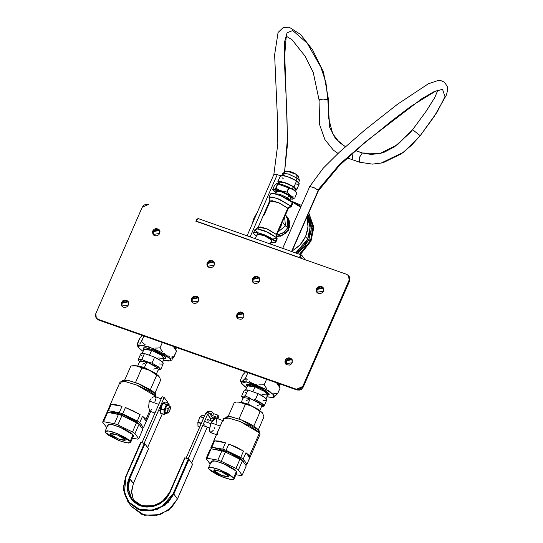 <?xml version="1.0" encoding="UTF-8"?>
<svg xmlns="http://www.w3.org/2000/svg" width="543" height="543" viewBox="0 0 543 543"><rect width="100%" height="100%" fill="white"/><g stroke="black" fill="none" stroke-linecap="round" stroke-linejoin="round"><path stroke-width="0.81" d="M130.218 441.316L130.564 442.511L126.831 442.891L118.856 440.475L105.444 432.581L105.172 431.251L107.521 430.823L112.306 431.848L118.394 434.067L125.399 437.577L129.363 440.387L130.605 442.382L128.834 443.102L124.462 442.362L118.523 440.346L108.403 435.133L105.817 433.022L105.098 431.38L108.831 430.999L116.806 433.416L130.218 441.316L133.062 434.807L130.218 441.316M130.564 442.504L133.408 436.009L133.062 434.807L119.65 426.913L111.675 424.497L107.942 424.877L105.098 431.38M110.589 434.393L110.385 433.694L117.234 434.882L125.073 439.497L125.277 440.197L118.428 439.009L110.589 434.393L111.037 433.368L110.589 434.393L112.842 436.233L119.684 439.477L124.883 440.475L125.073 439.497L123.811 438.337L117.431 434.963L111.403 433.348L110.433 433.619L110.589 434.393M139.931 424.538L139.7 425.06L139.931 424.538L140.338 425.929L139.931 424.538L124.469 415.395L115.184 412.537L110.663 412.877L111.967 412.293L115.408 412.578L124.673 415.476L134.304 420.173L139.931 424.538M160.484 405.913L161.169 406.157L160.484 405.913M165.479 407.671L168.181 408.628L170.21 406.34L169.83 410.888L167.801 413.175L168.181 408.628L165.479 407.671M149.556 401.107L158.624 404.304L159.785 402.044L157.674 406.87L158.624 404.304L149.556 401.107L150.241 399.811L149.047 402.539L149.556 401.107M151.069 398.705L150.241 399.811L151.069 398.705M152.454 397.462L151.979 397.815L152.454 397.462M153.384 396.933L152.922 397.164L153.384 396.933M154.633 396.614L153.825 396.763L154.633 396.614M154.918 401.813L155.99 398.467L155.223 396.695L161.203 398.8M160.266 379.245L160.524 380.358L154.938 393.146L160.524 380.358L159.954 378.227L160.266 379.245M159.574 377.331L159.954 378.227L159.574 377.331M122.603 380.731L124.103 379.998L127.958 380.317L139.958 384.234L151.524 390.349L154.904 393.105L155.841 395.25L155.386 393.689L154.782 395.066L155.386 393.689L137.881 383.378L127.483 380.229L122.603 380.724L122.338 381.335M143.522 427.714L141.866 428.02L143.522 427.714L146.298 421.368L143.522 427.714L139.761 422.569L142.531 416.223L146.006 419.359L146.508 421.076L146.298 421.368L142.531 416.223L139.761 422.569L143.522 427.714M149.685 410.949L146.006 419.359L149.685 410.949L148.639 406.972L149.047 402.539L148.639 406.972L149.685 410.949M150.078 411.289L154.993 413.019M151.66 409.273L150.397 411.275M156.031 396.417L155.821 396.906L156.031 396.417L136.802 385.096L125.372 381.627L120.017 382.177L121.666 381.376L125.895 381.729L137.284 385.286L149.121 391.055L152.943 393.56L156.031 396.417M137.291 420.927L139.761 422.569L137.291 420.927L140.06 414.587L137.291 420.927L122.67 413.861L125.44 407.521L140.06 414.587L125.44 407.521L122.67 413.861L137.291 420.927M119.243 412.653L122.67 413.861L119.243 412.653L122.019 406.313L119.243 412.653L108.39 410.739L111.159 404.392L122.019 406.313L111.159 404.392L108.39 410.739L119.243 412.653M107.433 411.166L108.39 410.739L107.433 411.166L110.209 404.827L107.433 411.166L108.39 412.476L107.433 411.166M109.924 405.478L110.209 404.827L109.924 405.478M120.159 383.317L120.519 383.894M142.531 416.223L146.006 419.359L146.569 420.533L146.298 421.368L142.531 416.223M125.44 407.521L133.191 410.854L140.06 414.587L125.44 407.521M111.159 404.392L115.435 404.589L122.019 406.313L111.159 404.392M155.739 395.413L155.413 395.684M156.71 375.138L149.807 370.394L141.866 367.964L135.519 382.489L141.866 367.964L136.877 365.833L132.417 365.778L130.849 366.016L124.754 379.957L130.849 366.016L136.877 365.833L141.866 367.964L147.879 369.566L151.653 371.385L156.71 375.138L150.391 389.602L156.71 375.138L157.389 375.301L156.71 375.138M159.126 376.584L157.389 375.301L159.126 376.584M158.644 375.98L153.913 372.369L146.888 368.846L139.666 366.301L134.84 365.575L147.472 369.104L158.753 376.123M168.181 408.628L167.366 411.832L168.011 413.196L169.538 411.499L170.645 407.684L170 406.32L168.181 408.628M106.733 412.782L107.684 412.347L120.234 414.845L136.585 422.542L139.056 424.178L142.823 429.323L139.056 424.178L134.956 433.572L138.716 438.717L137.766 439.144L132.444 438.208L137.766 439.144L138.716 438.717L142.823 429.323L138.716 438.717L134.956 433.572L139.056 424.178L121.965 415.476L117.865 424.864L132.485 431.929L134.956 433.572L132.485 431.929L136.585 422.542L132.485 431.929L117.865 424.864L121.965 415.476L118.544 414.268L107.684 412.347L103.584 421.735L114.437 423.655L117.865 424.864L114.437 423.655L118.544 414.268L114.437 423.655L103.584 421.735L107.684 412.347L106.733 412.782L102.627 422.169L103.584 421.735L102.627 422.169L106.733 412.782M106.761 427.579L102.627 422.169L106.761 427.579M132.736 436.484L133.449 435.88L133.313 435.214L131.61 433.362L123.716 428.678L113.005 424.769L109.672 424.293L107.935 424.884M107.901 425.006L108.288 426.072M280.236 226.926L282.075 221.32L287.804 208.2L288.055 209.069L287.804 208.2L278.097 202.485L269.62 201.012L269.851 199.648L269.301 198.405L269.803 196.899L277.324 198.433L290.851 206.001L287.804 208.2L279.217 202.946L272.219 200.72L269.62 201.012L269.871 201.881L264.142 214.994M258.414 228.114L258.163 227.245L260.762 226.954L267.753 229.18L276.339 234.433L276.611 237.549M275.701 242.422L271.324 242.524L275.111 242.836L275.735 242.314L275.077 240.99L271.201 238.126L264.02 234.624L255.651 232.255L253.608 232.628L253.846 233.782L256.439 236.022L253.846 233.782L253.54 232.743L256.791 232.411L263.728 234.508L275.396 241.384L276.91 237.915L275.396 241.384L275.701 242.416L277.215 238.954L276.91 237.915L268.527 232.458L256.758 228.766L255.359 230.313L257.952 232.553M287.939 227.503L285.408 225.881L284.641 216.888L285.408 225.881L282.075 221.32L276.339 234.433L282.075 221.32L284.091 218.13L282.075 221.32L281.064 226.146L279.17 229.397L282.075 221.32L285.408 225.881L287.939 227.503L283.378 232.967L276.645 235.187L284.356 232.234L287.939 227.503L288.822 228.712L287.939 227.503L288.89 221.849L285.475 214.974L286.921 216.569L287.939 227.503M287.973 218.008L289.378 220.974L289.813 224.273L289.236 227.632L287.695 230.755L285.319 233.375L282.319 235.262L278.953 236.259L276.353 236.368L283.751 234.501L288.822 228.712L287.804 217.77L286.921 216.569M257.158 234.583L257.382 235.031L257.178 234.332L264.02 235.519L271.86 240.135L272.07 240.827L270.638 244.099M269.559 198.697L269.002 197.36L272.253 197.028L279.183 199.132L290.851 206.001L291.157 207.039L292.67 203.571L292.372 202.532L290.851 206.001L287.804 208.2L282.075 221.32L284.077 219.243L284.471 217.275L282.075 221.32L280.555 226.234L276.591 235.302L276.339 234.433L266.633 228.718L258.163 227.245L256.5 228.759M291.157 207.039L288.258 207.433M278.036 232.004L285.408 225.881L278.036 232.004M289.718 207.555L292.372 202.532L280.704 195.663L273.767 193.559L270.516 193.892L269.002 197.36M272.844 239.056L276.91 237.915L265.242 231.04L258.312 228.942L255.061 229.275L253.547 232.737M272.023 240.909L270.604 238.974L265.683 236.219L260.138 234.264L257.178 234.325M292.704 203.462L292.046 202.145L289.799 200.306L282.082 196.227L274.079 193.62L271.514 193.403L270.516 193.899M270.597 194.584L270.821 194.937M292.086 203.985L292.602 203.686M234.013 478.98L236.85 472.485L236.504 471.283L233.66 477.792L234.006 478.987L230.273 479.367L222.297 476.951L208.885 469.057L208.614 467.727L210.27 467.272L218.103 469.091L227.788 473.448L233.66 477.792L236.504 471.283L223.092 463.389L215.116 460.973L211.383 461.353L208.539 467.856L212.272 467.475L220.248 469.892L233.66 477.792L234.047 478.858L233.334 479.462L230.789 479.449L226.798 478.526L218.232 475.186L211.044 471.046L208.885 469.057L208.539 467.856M214.03 470.869L214.478 469.844L214.03 470.869L213.827 470.17L220.675 471.358L228.515 475.973L228.718 476.673L221.87 475.485L214.03 470.869L216.284 472.709L223.125 475.953L228.325 476.951L228.515 475.973L227.252 474.813L220.872 471.433L214.845 469.824L213.874 470.095L214.03 470.869M243.142 461.536L243.373 461.014L227.911 451.871L218.625 449.013L214.105 449.353L215.408 448.769L218.849 449.054L229.58 452.557L239.925 458.027L242.938 460.491L243.814 461.903L243.373 461.014L243.142 461.536M204.514 421.443L210.86 423.676L204.514 421.443M222.406 421.266L222.956 420.703M210.338 432.533L209.489 430.748L210.175 425.685L211.831 421.538L213.861 418.646L215.544 417.961L211.207 422.848L220.268 426.045L222.216 421.592M262.045 412.476L262.568 413.06L262.045 412.476M260.823 411.77L261.461 412.056L260.823 411.77M258.536 410.25L260.151 411.614L253.832 426.079L260.151 411.614L256.853 408.994L258.536 410.25M255.095 407.861L253.248 406.87L255.095 407.861M251.321 406.035L253.248 406.87L251.321 406.035M247.343 404.84L249.352 405.37L247.343 404.84M244.16 403.72L245.307 404.44L238.961 418.965L245.307 404.44L242.959 403.116L244.16 403.72M241.676 402.635L240.318 402.309L241.676 402.635M238.879 402.139L237.386 402.125L238.879 402.139M235.859 402.254L234.291 402.492L235.859 402.254M262.194 412.592L250.914 405.58L238.289 402.051L243.108 402.777L250.33 405.322L257.355 408.845L262.086 412.456M258.224 431.542L258.828 430.165L241.323 419.854L230.924 416.705L226.044 417.2L227.544 416.467L230.246 416.596L240.135 419.393L248.205 422.929L254.966 426.825L258.828 430.165L258.224 431.542L249.468 425.8L238.934 421.063L228.074 417.988L225.107 417.852L223.458 418.66L228.82 418.103L240.244 421.572L259.473 432.893L249.447 455.835L259.473 432.893L258.244 431.563M245.972 452.699L249.447 455.835L249.95 457.552L246.963 464.19L246.013 464.625L245.307 464.496L246.963 464.19L249.739 457.844L245.972 452.699L243.203 459.045L245.972 452.699L248.864 455.143L250.011 457.009L249.739 457.844L245.972 452.699M240.732 457.403L243.203 459.045L246.963 464.19L243.203 459.045L240.732 457.403L243.502 451.063L240.732 457.403L226.112 450.337L228.881 443.998L243.502 451.063L228.881 443.998L226.112 450.337L240.732 457.403M222.684 449.129L226.112 450.337L222.684 449.129L225.46 442.789L222.684 449.129L211.831 447.208L214.6 440.868L225.46 442.789L214.6 440.868L211.831 447.208L222.684 449.129M210.874 447.642L211.831 447.208L210.874 447.642L213.65 441.303L210.874 447.642L211.831 448.946L210.874 447.642M213.365 441.954L213.65 441.303L213.365 441.954M219.026 428.821L219.65 427.436L219.026 428.821M221.809 422.434L219.65 427.436L220.268 426.045L211.207 422.848L209.496 429.167L210.392 432.554L216.453 434.692M249.95 457.545L259.975 434.604L259.473 432.893L260.029 434.427M223.668 421.029L223.601 419.793M214.729 427.674L214.105 428.977M213.44 430.144L210.84 432.595M215.598 417.988L216.284 418.925M216.44 419.773L216.121 423.411M259.282 431.719L258.828 430.165L259.323 431.156L259.011 432.33M259.004 435.289L259.859 434.794M228.881 443.998L236.633 447.33L243.502 451.063L228.881 443.998M214.6 440.868L218.877 441.065L225.46 442.789L214.6 440.868M259.181 431.889L258.855 432.16M263.966 416.834L258.38 429.622L263.966 416.834L262.568 413.06L263.966 416.834M234.291 402.492L228.196 416.433L234.291 402.492M217.933 431.4L218.435 430.158M217.607 434.902L217.363 433.504M210.175 449.258L211.125 448.823L223.675 451.321L240.026 459.018L242.497 460.654L246.264 465.799L242.497 460.654L238.397 470.048L242.158 475.193L241.207 475.62L235.886 474.684L241.207 475.62L242.158 475.193L246.264 465.799L242.158 475.193L238.397 470.048L242.497 460.654L225.406 451.952L221.306 461.34L235.927 468.405L238.397 470.048L235.927 468.405L240.026 459.018L235.927 468.405L221.306 461.34L225.406 451.952L221.985 450.744L211.125 448.823L207.026 458.211L217.879 460.131L221.306 461.34L217.879 460.131L221.985 450.744L217.879 460.131L207.026 458.211L211.125 448.823L210.175 449.258L206.069 458.645L207.026 458.211L206.069 458.645L210.175 449.258M210.202 464.055L206.069 458.645L210.202 464.055M236.178 472.96L236.775 472.614L236.755 471.691L235.051 469.838L227.157 465.154L216.447 461.245L213.114 460.763L211.376 461.36M211.342 461.482L211.729 462.548M271.86 240.135L270.197 243.95L271.86 240.135M205.064 426.228L204.881 424.578L205.064 426.228M188.129 458.937L207.596 414.384L210.908 418.904L210.229 420.452L211.241 418.409L212.89 418.001L209.584 413.481L211.512 414.16L212.639 415.7L216.949 417.221L218.008 418.667L213.698 417.146L214.458 418.185L213.698 417.146L218.008 418.667L216.949 417.221L217.858 415.137L218.917 416.583L218.008 418.667L218.917 416.583L217.858 415.137L213.548 413.617L212.422 412.083L209.055 411.2L207.609 411.553L205.892 412.999L186.066 458.211L205.525 413.651L210.494 411.397L212.422 412.083L213.548 413.617L212.639 415.7L211.512 414.16L212.422 412.083L211.512 414.16L209.584 413.481L212.89 418.001L214.105 418.436L212.89 418.001L210.908 418.904L207.745 414.119L209.584 413.481L207.596 414.384L188.129 458.937M207.317 427.11L191.631 463.016L207.317 427.11M207.725 419.569L206.958 419.827L207.691 419.556L208.091 421.368M144.099 443.414L164.169 397.469L167.482 401.99L167.176 402.682L167.482 401.99L164.169 397.469L162.106 396.736L142.028 442.681L162.106 396.736L164.169 397.469L144.099 443.414M162.309 413.827L147.601 447.493L162.309 413.827M212.639 415.7L213.548 413.617L217.858 415.137L216.949 417.221L212.639 415.7M206.014 426.119L205.274 426.391M192.521 464.353L177.398 498.963L173.808 494.049L188.957 459.364L192.555 464.279L188.869 459.283L185.122 457.878L169.966 492.562L167.821 496.431L164.977 499.872L159.635 503.958L153.431 506.443L146.888 507.108L142.619 506.51L138.614 505.099L133.442 501.583L129.655 496.675L127.578 490.784L127.245 486.569L127.768 482.306L129.125 478.159L144.282 443.475L141.092 442.348L125.935 477.032L124.367 481.831L123.831 489.216L124.714 493.994L126.546 498.44L129.261 502.384L132.763 505.676L136.904 508.18L141.533 509.816L146.467 510.508L154.036 509.734L158.902 508.044L163.409 505.479L169.124 500.225L173.156 493.689L188.312 458.998L184.796 457.797L169.613 492.487M148.49 448.823L133.368 483.44L131.535 492.413L133.653 501.033L131.555 491.123L133.368 483.44L148.524 448.749L144.927 443.835L129.777 478.526L133.381 483.487L129.125 478.159L127.822 491.924L132.017 500.096L140.569 505.906L151.239 506.877L160.497 503.449L169.966 492.562L185.122 457.878L184.722 457.824L169.565 492.508L169.966 492.562L169.565 492.508L162.371 501.766L151.626 506.463L140.345 505.35L131.657 498.725L128.026 489.06L129.777 478.526L144.927 443.835L148.538 448.81M140.535 442.647L125.535 476.985L123.417 489.772L127.829 501.522L140.691 510.325L156.676 509.741L168.16 502.438L173.808 494.049L173.156 493.689L162.208 506.273L151.504 510.237L139.171 509.11L129.282 502.397L124.428 492.949L125.935 477.032L125.535 476.985L123.322 487.811L127.829 501.522L131.426 506.436L141.981 514.486L155.665 515.85L168.676 510.162L177.418 499.017L192.568 464.326L177.398 498.963L171.751 507.352L160.273 514.655L144.289 515.239L131.426 506.436L141.961 514.465L155.637 515.816L168.656 510.121L177.398 498.963L173.808 494.049L165.058 505.207L152.04 510.902L138.363 509.551L127.829 501.522L123.431 489.806L125.535 476.985L125.935 477.032L141.092 442.348L144.927 443.835L144.282 443.475L129.125 478.159L129.777 478.526L127.938 487.417L131.657 498.725L142.266 505.981L155.454 505.506L164.923 499.479L169.579 492.562L162.35 501.725L151.599 506.436L140.325 505.323L131.657 498.725M140.508 442.735L125.582 476.958M188.312 458.998L173.156 493.689L173.808 494.049L188.957 459.364L188.312 458.998M273.584 190.654L272.708 189.575L274.582 185.278L276.821 183.649L283.629 185.034L288.7 187.776L286.819 192.073L287.878 193.159L286.819 192.073L279.652 190.43L275.939 188.238L273.855 189.717L272.708 189.575L273.923 191.109L278.457 190.213L290.614 195.656L287.878 193.159L290.654 195.636L292.399 199.179L290.342 199.003L292.65 199.152L293.417 198.304L291.835 196.539L283.602 192.018L275.858 189.67L273.984 189.724L273.523 190.233L275.45 192.5L273.916 191.102M298.616 182.475L299.403 180.67L297.055 178.084L295.996 180.507L297.055 178.084L296.675 174.5L286.847 171.059L282.971 173.163L288.91 174.16L297.055 178.084L288.272 173.943L282.747 173.387L281.953 175.199M284.607 175.633L282.971 173.163M296.668 189.785L294.028 186.88L287.396 183.439L279.523 181.165L277.88 181.756L278.573 182.937L277.914 181.593L284.132 182.217L294.028 186.88L296.627 180.914L286.738 176.258L280.521 175.627L283.317 175.355L290.003 177.48L296.627 180.914L294.028 186.88L296.546 189.107L296.505 189.982L295.236 190.213L296.668 189.785L299.274 183.819L296.627 180.914L299.152 183.14L299.112 184.023L298.555 184.22M292.27 189.045L293.274 186.744L284.484 182.604L278.959 182.048L280.392 181.674L282.727 182.081L290.58 185.177L293.274 186.744L292.27 189.045M287.695 197.944L288.828 195.344L280.982 191.645L276.041 191.143L277.317 190.81L280.704 191.55L287.709 194.645L288.828 195.344L287.695 197.944L279.821 194.238L274.901 193.756L279.842 194.245L287.695 197.944L287.308 198.779L287.695 197.944L289.792 200.252L287.695 197.944M274.901 193.756L276.041 191.143M295.901 192.012L293.234 189.656L288.971 187.905L287.091 192.202L288.7 187.776L293.234 189.656L277.025 183.629M291.672 196.24L290.654 195.636L291.672 196.24M293.824 197.123L292.731 196.729L293.824 197.123M295.012 197.516L296.824 193.118L295.012 197.516M294.001 198.46L294.489 198.025L294.001 198.46M293.139 199.03L293.553 198.799L293.139 199.03M277.812 183.934L275.735 188.197L277.812 183.934L275.939 188.238L281.002 190.973L286.819 192.073L288.7 187.776L283.629 185.034L277.812 183.934M296.003 192.134L296.824 193.118L296.003 192.134M294.225 190.403L295.134 191.224L294.225 190.403M289.772 200.292L290.933 197.652L288.828 195.344L290.831 197.109L290.362 197.964M276.014 191.279L276.55 192.195M296.661 192.921L293.885 190.104L288.163 186.873L281.512 184.335L276.937 183.629M294.924 190.926L295.623 189.324L293.274 186.744L295.514 188.726L295.48 189.5L294.985 189.677M279.075 182.652L279.53 183.222M296.478 184.097L297.666 184.247M280.487 175.796L281.159 176.95M282.014 177.704L283.168 178.538M297.055 178.084L299.417 180.351L298.324 176.075L296.675 174.5L297.055 178.084M297.869 176.543L298.338 176.197M298.331 176.081L296.675 174.5L292.568 172.362L289.317 171.249L286.84 171.065M286.792 171.099L287.084 172.043M272.708 189.575L273.855 189.717L275.735 188.197L277.616 183.901L276.462 183.765L274.582 185.278L272.708 189.575M162.649 403.524L160.266 411.608L160.613 407.725L162.649 403.524M164.088 414.418L164.767 413.535L165.601 407.379L168.758 404.399L168.927 403.334L166.572 404.331L164.115 409.816L164.088 414.418L160.463 413.142L164.122 414.465L160.429 413.087L160.287 409.87L161.19 406.51L162.798 403.266L165.262 402.01L168.887 403.286L169.07 405.933L168.758 404.399L167.78 404.284L165.235 408.302L164.529 411.078L164.767 413.535L164.088 414.418L166.436 413.42L164.122 414.465L160.429 413.087L164.088 414.418M166.416 404.549L162.954 403.055L166.416 404.549L162.798 403.266L160.416 408.859L164.034 410.135L160.49 408.54L164.115 409.816L166.416 404.549M169.043 403.944L168.961 403.388L169.043 403.944M169.131 405.03L169.097 404.494L169.131 405.03M169.138 405.96L169.144 405.567L169.138 405.96M166.592 413.209L166.81 412.829L166.592 413.209M166.66 412.775L164.767 413.535L165.751 413.651L166.66 412.775M160.416 408.859L160.429 413.087L164.047 414.363L164.034 410.135L160.416 408.859M165.262 402.01L162.954 403.055L166.572 404.331L168.887 403.286L165.262 402.01M198.073 426.499L199.681 427.036L198.073 426.499M199.695 427.008L197.985 426.411L197.828 422.4L201.188 423.581L197.896 422.081L197.985 426.411L199.695 427.008M201.317 423.289L197.896 422.081L200.123 416.712L203.645 417.961L200.272 416.488L197.896 422.081L201.317 423.289M203.754 417.716L200.272 416.488L202.661 415.13L204.582 415.809L202.661 415.13L200.272 416.488L203.754 417.716M286.066 364.373L286.724 362.853L285.808 360.885L286.677 362.086L285.564 363.477M144.472 367.496L144.336 367.821L144.472 367.496L155.223 373.177L144.472 367.496L146.848 362.066L144.472 367.496L139.218 366.186L144.472 367.496M156.418 373.998L158.468 369.301L155.217 366.009L146.848 362.066L157.721 367.869L153.696 369.104M162.819 364.014L163.233 363.07L162.472 362.032L158.753 359.323L154.606 357.131L147.465 354.613L151.578 356.065L149.468 355.265L151.599 350.384L149.468 355.265L144.445 353.547L141.73 353.317L140.746 353.819M162.628 362.195L164.325 358.305L160.769 354.708L151.599 350.384L161.434 355.129L164.006 358.604L158.576 357.939M143.943 349.841L145.782 348.945L151.599 350.384L143.943 349.4L142.246 353.289M160.64 369.64L163.26 363.647L161.169 360.925L154.606 357.131L151.986 363.124L158.556 366.919L160.64 369.64L158.122 370.095L160.09 368.283L151.986 363.124L146.759 361.665L146.848 362.066L141.825 359.541L144.445 353.547L140.752 353.812L138.132 359.805L141.825 359.541L139.51 361.964L138.132 359.805M159.567 363.912L162.276 364.136M141.54 355.421L142.212 356.038M142.755 364.231L146.848 362.066L139.856 361.17L137.807 365.867M147.465 354.613L154.606 357.131L151.986 363.124L146.759 361.665L141.825 359.541L144.445 353.547L147.465 354.613M247.913 403.972L247.778 404.297L247.913 403.972L258.665 409.653L247.913 403.972L250.289 398.542L247.913 403.972L242.66 402.662L247.913 403.972M259.859 410.474L261.909 405.77L258.658 402.485L250.289 398.542L261.163 404.345L257.138 405.58M252.909 391.741L255.02 392.535L252.909 391.741L255.04 386.86L252.909 391.741L247.886 390.023L245.171 389.793L244.187 390.295L247.886 390.023L245.266 396.017L247.886 390.023L252.909 391.741M266.07 398.671L267.767 394.781L264.21 391.184L255.04 386.86L264.875 391.605L267.448 395.08L262.018 394.415M247.384 386.317L249.23 385.421L255.04 386.86L247.384 385.876L245.687 389.765M250.201 398.141L245.266 396.017L242.952 398.44L241.574 396.281L245.266 396.017L250.201 398.141M254.097 399.295L255.427 399.594L254.097 399.295M261.563 406.571L263.531 404.759L255.427 399.594L261.998 403.395L264.081 406.116L261.563 406.571M263.009 400.388L265.717 400.612M266.26 400.49L266.674 399.546L265.914 398.508L262.194 395.799L258.047 393.607L250.907 391.089L258.047 393.607L255.427 399.594L258.047 393.607L264.611 397.401L266.701 400.123L264.081 406.116M244.981 391.897L245.653 392.514M246.196 400.707L250.289 398.542L243.298 397.646L241.248 402.343M198.392 297.652L195.711 296.709L193.573 297.455L192.134 299.2L191.604 298.48L198.27 297.394L198.602 300.944L198.867 298.779L197.292 296.498L195.181 295.989L193.043 296.729L191.971 297.815L191.279 299.919L191.536 301.331L192.908 302.926L194.279 303.408L196.491 303.075L198.602 300.944L191.93 302.03L191.604 298.48L192.134 299.2L192.222 302.376M243.644 313.616L240.97 312.666L238.832 313.413L237.386 315.157L236.857 314.438L243.529 313.352L243.855 316.902L243.922 314.051L242.551 312.456L240.44 311.947L238.302 312.687L237.223 313.773L236.538 315.877L236.796 317.288L238.167 318.884L241.024 319.284L242.416 318.653L243.855 316.902L237.189 317.988L236.857 314.438L237.386 315.157L237.474 318.334M214.017 261.896L211.336 260.952L209.198 261.692L207.752 263.443L207.222 262.717L213.894 261.631L214.227 265.188L214.492 263.022L213.487 261.169L210.806 260.226L208.668 260.966L207.222 262.717L206.903 264.156L207.161 265.568L208.532 267.163L211.39 267.563L212.781 266.932L214.227 265.188L207.555 266.267L207.222 262.717L207.752 263.443L207.847 266.613M259.269 277.853L256.595 276.91L254.457 277.649L253.011 279.401L252.481 278.674L259.147 277.588L259.479 281.145L259.744 278.98L258.739 277.127L256.065 276.183L253.927 276.93L252.848 278.009L252.156 280.113L253.221 282.693L254.443 283.432L256.649 283.521L258.624 282.394L259.479 281.145L252.814 282.224L252.481 278.674L253.011 279.401L253.099 282.57M292.012 359.452L289.338 358.509L287.199 359.249L285.754 360.993L285.224 360.274L291.896 359.188L292.222 362.744L292.29 359.887L290.919 358.292L288.808 357.783L286.67 358.523L285.591 359.609L284.905 361.713L285.163 363.124L286.534 364.72L289.392 365.12L290.783 364.489L292.222 362.744L285.557 363.824L285.224 360.274L285.754 360.993L285.842 364.17M128.229 301.698L125.555 300.754L123.417 301.494L121.971 303.245L121.442 302.519L128.114 301.433L128.44 304.99L128.705 302.824L127.7 300.971L125.026 300.028L122.888 300.774L121.211 303.232L121.177 304.684L122.182 306.537L123.404 307.277L125.609 307.365L127.001 306.734L128.44 304.99L121.775 306.076L121.442 302.519L121.971 303.245L122.06 306.415M159.486 230.157L156.812 229.214L154.674 229.954L153.228 231.705L152.698 230.979L159.364 229.893L159.696 233.449L159.961 231.284L158.956 229.431L156.282 228.488L154.144 229.234L152.698 230.979L152.373 232.424L153.438 234.997L154.66 235.737L156.866 235.825L158.841 234.705L159.696 233.449L153.031 234.535L152.698 230.979L153.228 231.705L153.316 234.875M323.268 287.912L320.594 286.969L318.456 287.709L317.01 289.46L316.481 288.733L323.146 287.647L323.479 291.204L323.743 289.039L322.169 286.752L320.065 286.242L317.926 286.982L316.847 288.068L316.155 290.172L316.759 292.209L317.791 293.179L320.648 293.58L322.623 292.453L323.479 291.204L316.813 292.283L316.481 288.733L317.01 289.46L317.098 292.629M300.91 257.301L301.82 258.543L300.91 257.301M300.035 257.918L300.808 257.219L300.035 257.918M195.84 221.177L346.692 274.364L299.281 257.647L300.354 255.746L301.596 255.02L305.098 259.703L301.562 255.006L198.12 218.53L196.912 219.27L195.84 221.177M349.298 276.665L349.964 278.281L349.638 280.948L303.225 387.173L302.695 386.446L349.108 280.222L348.701 275.851L346.692 274.364L348.199 275.281L349.183 276.713L349.502 278.45L349.108 280.222L302.695 386.446L300.917 388.605L299.207 389.379L296.492 389.263L98.229 319.352L96.729 318.442L95.738 317.01L95.419 315.273L95.812 313.501L142.225 207.27L144.004 205.118L145.714 204.344L148.429 204.453L142.225 207.27L95.812 313.501L96.22 317.872L98.758 320.078L96.749 318.592M348.708 275.858L349.23 276.57L349.638 280.948L349.108 280.222L349.638 280.948L303.225 387.173L302.695 386.446L296.492 389.263L297.021 389.989L98.758 320.078L98.229 319.352L296.492 389.263L297.021 389.989L303.225 387.173L301.446 389.324L299.736 390.105L297.021 389.989L98.758 320.078L96.22 317.872M243.766 313.732L237.386 315.157L237.325 318.008M259.391 277.968L253.011 279.401L252.95 282.251M128.352 301.813L121.971 303.245L121.91 306.096M323.39 288.028L317.01 289.46L316.949 292.31M159.608 230.273L153.228 231.705L153.167 234.556M292.134 359.568L285.754 360.993L285.693 363.844M214.132 262.011L207.752 263.443L207.691 266.294M198.507 297.774L192.134 299.2L192.066 302.051M198.12 218.53L195.901 221.035L299.342 257.511L301.562 255.006M308.845 239.551L297.123 253.445L304.223 247.045L308.845 239.551L310.576 240.522L308.845 239.551L311.132 231.237L311.254 225.589L310.243 220.112L307.956 214.675L311.329 228.678L308.845 239.551M299.471 254.273L310.576 240.522L299.471 254.273M310.969 241.065L300.238 254.538L310.969 241.065L310.576 240.522L310.969 241.065L313.508 226.411L308.75 212.849L313.596 228.671L310.969 241.065M309.944 241.058L310.284 241.167L309.944 241.058M310.888 241.255L300.374 254.586M307.637 239.124L305.648 236.409L300.096 244.873L292.019 251.151L299.336 245.674L302.933 241.309L305.648 236.409L307.372 231.162L308.03 225.759L307.609 220.424L306.815 217.275L307.99 226.811L305.648 236.409L307.637 239.124L309.354 233.877L310.019 228.474L309.591 223.132L307.263 216.25L310.019 227.456L307.637 239.124L295.636 252.916L299.227 250.309L303.225 246.284L307.637 239.124M252 224.435L253.927 218.171L252 224.435M300.666 207.209L295.983 203.557L291.068 201.249L300.666 207.209M257.26 212.408L253.927 218.171L257.26 212.408M288.313 229.743L288.381 230.32L287.519 231.006L288.381 230.32L288.313 229.743M281.878 235.452L280.812 236.293L280.093 236.035L280.812 236.293L280.541 235.913L280.812 236.293L281.878 235.452M296.98 204.195L300.91 206.639L296.98 204.195M308.736 212.883L313.135 226.221L310.576 240.522L313.202 228.399L308.736 212.883M309.686 240.97L308.458 240.393M247.235 386.216L246.522 384.682L249.909 384.349L246.726 384.437L246.522 385.17L247.235 386.216M273.781 397.347L277.697 393.566L280.113 388.041L276.509 382.754L280.113 388.041L279.027 385.13L277.269 383.019L279.088 386.005M245.565 378.043L246.312 381.96L266.518 389.786L273.367 394.646L273.672 397.395L266.905 396.763L272.376 397.598L274.324 396.906L274.14 395.643L271.738 393.186L264.38 388.632L254.83 384.417L246.312 381.96L245.565 378.043L242.612 381.261L241.54 381.851L240.834 381.641L240.373 380.405L242.789 374.88L245.538 371.833L242.789 374.88L240.373 380.405L240.834 381.641L241.859 381.743L245.565 378.043L247.913 372.674L245.565 378.043L247.343 379.835L245.565 378.043M249.271 381.43L251.409 382.788L249.271 381.43M252.563 383.358L253.764 383.84L252.563 383.358M255 384.227L256.269 384.519L255 384.227M258.882 384.838L261.55 384.858L258.882 384.838M264.231 384.627L261.55 384.858L264.231 384.627L266.579 379.252L264.231 384.627L265.384 386.691L264.231 384.627M266.708 388.605L265.384 386.691L266.708 388.605M269.002 390.98L268.188 390.261L269.002 390.98M270.767 392.155L269.864 391.612L270.767 392.155M273.638 393.213L275.654 393.519L273.638 393.213M279.638 386.799L280.113 388.041L277.697 393.566L275.654 393.519L277.697 393.566L274.011 397.259M246.522 387.858L241.459 383.317L246.312 381.96L243.373 381.681L241.689 382.089L241.397 383.148L241.995 384.172L246.522 387.858M267.618 395.121L269.029 394.842L269.084 393.777L265.208 390.553L256.887 386.46L249.909 384.349L262.764 389.161L269.226 394.598L267.618 395.121M165.357 356.9L165.785 358.122L164.176 358.645L165.33 358.502L165.832 357.905L163.938 355.57L158.841 352.427L153.364 349.957L144.981 347.69L143.094 348.178L143.793 349.74L143.081 348.206L146.332 347.846L153.296 349.93L165.357 356.9M175.016 347.758L175.314 347.072L175.016 347.758L173.828 346.549L175.016 347.758L176.468 351.301L175.016 347.758L176.176 350.14M137.223 344.886L139.551 338.669L142.164 335.384L139.551 338.669L137.135 344.201L137.42 345.348L137.223 344.886M137.752 345.524L138.255 345.362L137.752 345.524M138.56 345.138L138.906 344.832L138.56 345.138M139.7 343.963L140.61 342.823L139.7 343.963M141.587 341.479L140.61 342.823L143.97 336.022L141.587 341.479L143.332 343.237L141.587 341.479M145.266 344.825L143.332 343.237L145.266 344.825M148.524 346.692L149.712 347.147L148.524 346.692M150.947 347.52L149.712 347.147L150.947 347.52M154.769 348.077L157.402 348.056L154.769 348.077M160.042 347.791L157.402 348.056L160.042 347.791L162.35 342.504L160.042 347.791L161.264 349.875L160.042 347.791M162.628 351.769L161.264 349.875L162.628 351.769M165.024 354.165L164.169 353.439L165.024 354.165M166.85 355.353L165.92 354.81L166.85 355.353M169.837 356.439L167.814 355.808L169.837 356.439M174.052 356.826L171.927 356.765L174.052 356.826L170.285 358.584L174.052 356.826L176.468 351.301L175.246 349.217L176.468 351.301L173.081 358.156L174.052 356.826M138.587 347.744L138.017 346.841L140.976 345.233L151.042 347.812L170.285 358.584L170.231 360.919L163.463 360.287L168.995 361.122L170.896 360.403L170.285 358.584L166.178 355.197L159.303 351.328L152.875 348.504L143.99 345.701L138.621 345.416L137.888 346.285L138.587 347.744L143.081 351.382L138.587 347.744M173.882 347.323L175.246 349.217L173.882 347.323M172.192 359.283L173.081 358.156L172.192 359.283M171.052 360.471L171.398 360.152L171.052 360.471M170.231 360.919L170.733 360.695M359.799 162.248L359.588 157.158L362.33 153.004L355.685 150.662M353.106 152.759L352.115 159.588L353.106 152.759M379.835 153.547L362.33 153.004L370.903 154.409L379.835 153.547L384.186 152.25L394.585 146.807L409.551 133.259L412.592 129.682L420.194 135.655L403.653 152.155L382.252 162.914L372.328 164.115L359.595 162.235L359.561 157.226L362.33 153.004L379.835 153.547L397.585 144.635L412.592 129.682L420.194 135.655L403.653 152.155L380.935 163.205M309.68 186.582L313.576 187.43L317.967 189.969L339.884 163.905L366.525 141.065L422.02 98.554L434.59 91.346L442.565 89.31L444.988 96.681L437.176 111.967L420.194 135.655L437.176 111.967L444.988 96.681L442.565 89.31L434.59 91.346L422.02 98.554L366.525 141.065L339.884 163.905L317.967 189.969L318.293 190.315L291.571 251.484L318.293 190.315L314.064 187.647L309.693 186.541L323.112 168.344L339.266 152.325L365.12 129.743L397.666 104.12L428.284 83.826L437.454 80.676L441.228 80.764L444.703 82.38L447.371 86.744L447.581 90.138L446.516 94.923L434.061 116.779L420.201 135.655L411.519 145.239L401.501 153.764L383.31 162.649M318.415 190.736L318.293 190.315M345.504 146.671L339.545 142.612L332.655 133.544L328.42 117.464L328.658 100.346L327.857 99.803L329.703 127.429L335.581 138.791L345.429 146.739L335.581 138.791L329.703 127.429L327.857 99.803L325.909 82.482L320.825 67.115L307.189 43.148L292.772 30.571L287.091 32.716L284.328 42.788L287.532 137.888L284.518 172.321L287.532 137.888L284.328 42.788L287.091 32.716L292.772 30.571L307.189 43.148L320.825 67.115L325.909 82.482L327.857 99.803L323.221 99.131L318.999 99.722L319.8 100.251M247.045 235.784L273.91 174.296L277.29 174.595L250.092 236.857L277.29 174.595L280.426 175.844L277.29 174.595L273.896 174.425M273.903 174.303L277.792 144.044L277.337 115.883L274.622 54.755L278.064 32.458L283.195 27.612L289.107 27.15L300.605 34.474L312.571 49.834L323.485 72.076L328.658 100.333L327.857 99.803L323.255 99.131L318.999 99.708L313.257 72.395L305.166 56.241L292.032 39.7L286.901 36.578M355.57 150.621L362.561 153.031L355.617 150.581M166.864 405.159L170.21 406.34M155.569 395.854L155.841 395.25M146.508 421.069L150.689 411.499M109.998 405.119L120.017 382.177M159.011 376.442L158.637 375.973M133.368 365.683L134.847 365.575M159.18 410.135L160.144 410.481M164.454 412.001L167.794 413.175M289.453 207.548L288.055 209.069L284.091 218.13M269.62 201.012L258.163 227.245M212.069 421.096L207.691 419.556M222.664 420.479L215.544 417.961M262.452 412.918L262.079 412.449M236.809 402.159L238.289 402.051M225.779 417.811L226.044 417.2M213.44 441.595L218.591 429.798M221.693 422.705L223.458 418.653M209.659 427.938L203.143 425.637M255.271 238.682L257.918 232.635M148.538 448.803L133.381 483.487L131.549 492.447L133.653 501.04M277.914 181.593L280.521 175.627M278.267 183.643L278.959 182.048M286.677 362.086L286.012 360.498M143.467 347.859L143.861 349.583M165.778 357.606L164.244 358.489M246.909 384.329L247.303 386.059M241.574 396.281L244.194 390.288M269.219 394.075L267.685 394.965M308.75 212.849L313.549 226.499L311.01 241.194M290.281 200.645L301.474 205.363M279.971 383.976L279.245 385.645M240.59 381.234L241.452 383.31M137.304 345.144L138.01 346.834M176.529 347.5L175.803 349.169M359.568 162.228L347.35 157.918M318.422 190.715L339.456 165.459L363.158 144.146L392.06 120.594L410.983 106.313L435.608 91.149L439.294 90.24M437.753 90.45L434.807 97.468L426.357 110.915L412.592 129.682M291.835 251.579L318.422 190.708M286.982 36.496L286.113 38.037L284.335 60.103L286.874 111.098L287.505 143.949L284.546 172.307M318.999 99.708L319.725 124.897L324.911 139.592L333.348 150.044L338.004 153.493M282.686 248.355L309.686 186.561"/></g></svg>

